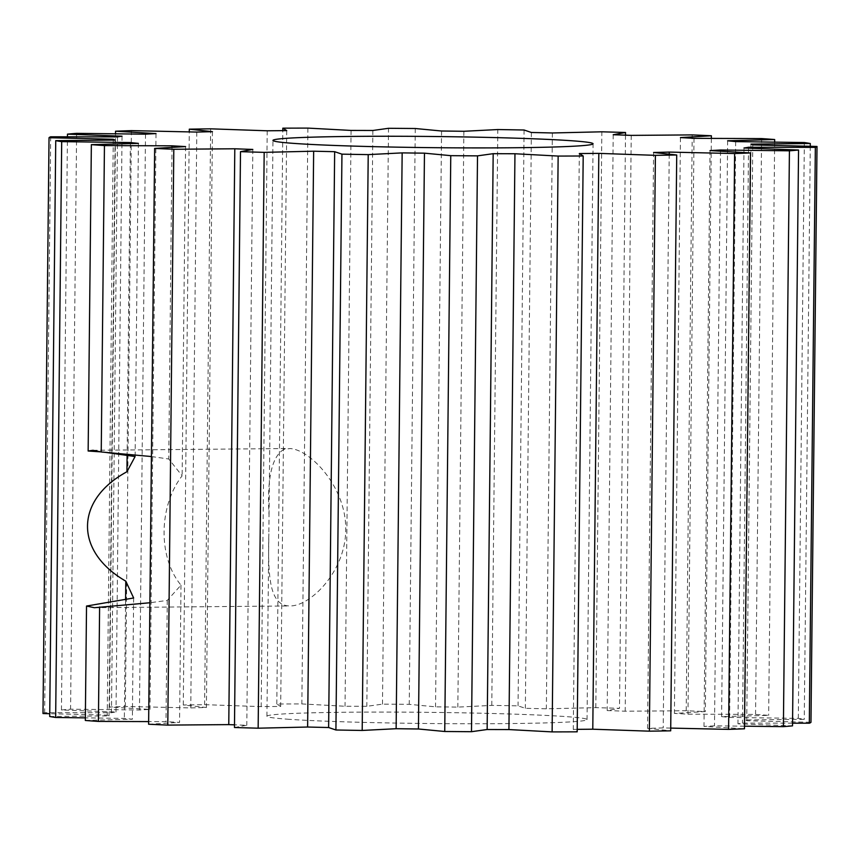 <?xml version="1.0" encoding="UTF-8"?>
<svg xmlns="http://www.w3.org/2000/svg" width="860" height="860" viewBox="0 0 860 860"><rect width="100%" height="100%" fill="white"/><g stroke="black" fill="none" stroke-linecap="round" stroke-linejoin="round"><path stroke-width="0.64" stroke-dasharray="4.3 3.22" d="M103.436 452.102L101.018 451.887M284.058 449.264C271.943 456.305 266.933 478.16 269.04 514.807L268.836 533.78C268.008 573.104 268.685 604.644 288.455 605.902L290.013 605.945C310.578 606.203 345.58 571.309 345.731 529.867C346.505 487.33 310.288 449.554 290.099 448.565L284.058 449.264M151.424 456.552L168.743 458.993L182.137 475.795C158.53 506.142 157.993 557.549 180.987 585.144L167.259 600.43L149.898 602.753M180.987 585.144L179.557 722.411A320.124 11.169 -179.4 0 1 165.991 721.658L148.651 721.594M148.619 724.238L179.557 722.411M185.588 146.587L182.137 475.795M167.259 600.43L165.991 721.658M172 147.382L168.743 458.993M133.633 597.979L132.365 719.207A320.124 11.169 -179.4 0 1 124.345 718.39L85.355 717.863M85.323 720.465L132.365 719.207M125.592 599.839L124.345 718.39M234.468 727.506L246.788 725.27A320.124 11.169 -179.4 0 1 234.5 724.829M49.708 716.487L109.037 715.885A320.124 11.169 -179.4 0 1 107.231 715.09L49.729 713.703M43 713.542A384.14 13.405 -179.4 0 1 44.655 712.628L111.467 712.736A320.124 11.169 -179.4 0 1 116.003 712.015L61.447 709.973A384.14 13.405 -179.4 0 1 70.574 709.188L139.471 709.995A320.124 11.169 -179.4 0 1 149.984 709.414L109.499 707.049A384.14 13.405 -179.4 0 1 125.367 706.458L190.759 707.909A320.124 11.169 -179.4 0 1 206.4 707.511L183.277 705.007A384.14 13.405 -179.4 0 1 204.605 704.663L261.182 706.63A320.124 11.169 -179.4 0 1 280.683 706.447L276.802 704.007A384.14 13.405 -179.4 0 1 301.849 703.932L345.043 706.254A320.124 11.169 -179.4 0 1 366.822 706.318L382.485 704.136A384.14 13.405 -179.4 0 1 409.231 704.34L435.536 706.834A320.124 11.169 -179.4 0 1 457.842 707.113L491.78 705.383A384.14 13.405 -179.4 0 1 518.053 705.845L525.342 708.317A320.124 11.169 -179.4 0 1 546.347 708.801L595.819 707.64A384.14 13.405 -179.4 0 1 619.501 708.328L607.182 710.564A320.124 11.169 -179.4 0 1 625.198 711.22L686.194 710.736A384.14 13.405 -179.4 0 1 705.351 711.586L674.412 713.413A320.124 11.169 -179.4 0 1 687.978 714.176L755.553 714.413A384.14 13.405 -179.4 0 1 768.646 715.359L721.604 716.627A320.124 11.169 -179.4 0 1 729.624 717.444L798.306 718.369A384.14 13.405 -179.4 0 1 804.261 719.347L744.932 719.949A320.124 11.169 -179.4 0 1 746.749 720.745L810.969 722.292M792.554 723.185L742.503 723.099A320.124 11.169 -179.4 0 1 737.966 723.819L792.522 725.861M744.502 726.184L714.499 725.829A320.124 11.169 -179.4 0 1 703.985 726.41L744.47 728.786M670.725 728.097L663.211 727.925A320.124 11.169 -179.4 0 1 647.569 728.323L670.692 730.828M577.2 729.355A320.124 11.169 -179.4 0 1 573.287 729.387L577.178 731.828M287.262 719.175A160.057 5.59 0.6 0 0 467.292 723.744A160.057 5.59 0.6 0 0 587.036 719.594A160.057 5.59 0.6 0 0 427.044 712.327A160.057 5.59 0.6 0 0 266.933 716.24A160.057 5.59 0.6 0 0 287.262 719.175M252.819 149.436L246.788 725.27M138.395 143.373L135.117 456.531M130.365 143.588L127.108 455.112M115.068 140.051L109.037 715.885M113.251 140.073L107.231 715.09M50.686 136.794L44.655 712.628M117.497 136.901L111.467 712.736M122.034 136.181L116.003 712.015M61.447 709.973L67.445 136.815M76.605 133.354L70.574 709.188M145.501 134.171L139.471 709.995M156.015 133.59L149.984 709.414M109.499 707.049L115.498 133.816M131.397 130.623L125.367 706.458M196.79 132.075L190.759 707.909M212.431 131.677L206.4 707.511M183.277 705.007L189.275 131.903M210.635 128.828L204.605 704.663M267.213 130.795L261.182 706.63M286.713 130.612L280.683 706.447M276.802 704.007L282.8 130.645M307.88 128.097L301.849 703.932M351.073 130.43L345.043 706.254M372.853 130.483L366.822 706.318M382.485 704.136L388.516 128.301M415.262 128.506L409.231 704.34M441.567 131.01L435.536 706.834M463.873 131.29L457.842 707.113M491.78 705.383L497.811 129.548M524.084 130.01L518.053 705.845M531.372 132.483L525.342 708.317M552.378 132.967L546.347 708.801M595.819 707.64L601.85 131.806M625.5 135.17L619.501 708.328M613.212 134.73L607.182 710.564M631.229 135.385L625.198 711.22M686.194 710.736L692.214 134.902M711.349 138.406L705.351 711.586M680.443 137.589L674.412 713.413M694.009 138.342L687.978 714.176M755.553 714.413L761.584 138.578M774.645 142.136L768.646 715.359M727.635 140.793L721.604 716.627M735.655 141.61L729.624 717.444M798.306 718.369L804.337 142.534M810.27 146.297L804.261 719.347M750.963 144.114L744.932 719.949M752.769 144.91L746.749 720.745M748.522 148.156L742.503 723.099M743.997 147.984L737.966 723.819M720.519 151.199L714.499 725.829M710.016 150.586L703.985 726.41M669.22 154.187L663.211 727.925M653.6 152.489L647.569 728.323M579.317 153.553L573.287 729.387M94.396 607.719L290.013 605.945M92.966 450.285L288.594 448.522M587.036 719.594L593.067 143.76M266.933 716.24L268.847 533.78M269.04 514.807L272.964 140.406"/><path stroke-width="1.29" d="M149.898 602.753L94.396 607.719L86.527 606.042L133.633 597.979L125.786 581.145C74.304 551.475 74.841 500.025 126.936 471.753L135.117 456.531L103.436 452.102M101.018 451.887L88.15 451.005L92.966 450.285L101.233 451.973L151.424 456.552M101.233 451.973L104.447 145.587L172.022 145.824A320.124 11.169 0.6 0 0 185.588 146.587L154.65 148.415L148.619 724.238A384.14 13.405 -179.4 0 0 167.786 725.098L173.806 149.264L234.801 148.78A320.124 11.169 0.6 0 0 252.819 149.436L240.499 151.672A384.14 13.405 0.6 0 0 264.181 152.36L313.653 151.199A320.124 11.169 0.6 0 0 334.658 151.682L328.627 727.517A320.124 11.169 -179.4 0 1 307.622 727.033L258.15 728.194A384.14 13.405 -179.4 0 1 234.468 727.506L240.499 151.672M172.022 145.824L172 147.382M148.651 721.594L98.416 721.422L99.609 606.988M86.527 606.042L85.323 720.465A384.14 13.405 -179.4 0 0 98.416 721.422M125.786 581.145L125.592 599.839M418.433 728.99A320.124 11.169 -179.4 0 1 396.127 728.71L362.189 730.452L368.22 154.617L402.158 152.886A320.124 11.169 0.6 0 0 424.464 153.166L418.433 728.99L444.738 731.495L450.769 155.66A384.14 13.405 0.6 0 0 477.515 155.864L493.178 153.682A320.124 11.169 0.6 0 0 514.957 153.746L558.151 156.069A384.14 13.405 0.6 0 0 583.198 155.993L579.317 153.553A320.124 11.169 0.6 0 0 598.818 153.37L592.787 729.205A320.124 11.169 -179.4 0 1 577.2 729.355M402.158 152.886L396.127 728.71M424.464 153.166L450.769 155.66M362.189 730.452A384.14 13.405 -179.4 0 1 335.916 729.989L328.627 727.517M234.5 724.829A320.124 11.169 -179.4 0 1 228.771 724.614L167.786 725.098M85.355 717.863L55.663 717.466A384.14 13.405 -179.4 0 1 49.708 716.487L55.739 140.653A384.14 13.405 0.6 0 0 61.694 141.631L130.376 142.556A320.124 11.169 0.6 0 0 138.395 143.373L91.353 144.641A384.14 13.405 0.6 0 0 104.447 145.587M49.729 713.703L43 713.542L49.031 137.707L113.251 139.255A320.124 11.169 0.6 0 0 115.068 140.051L55.739 140.653M598.818 153.37L655.395 155.338L649.364 731.172A384.14 13.405 -179.4 0 0 670.692 730.828L676.723 154.994L653.6 152.489A320.124 11.169 0.6 0 0 669.241 152.091L734.633 153.542L728.603 729.377A384.14 13.405 -179.4 0 0 744.47 728.786L750.5 152.951L710.016 150.586A320.124 11.169 0.6 0 0 720.529 150.005L789.426 150.812L783.395 726.646A384.14 13.405 -179.4 0 0 792.522 725.861L798.553 150.027L743.997 147.984A320.124 11.169 0.6 0 0 748.533 147.264L815.345 147.372A384.14 13.405 0.6 0 0 817 146.458L810.969 722.292A384.14 13.405 -179.4 0 1 809.314 723.206L792.554 723.185M783.395 726.646L744.502 726.184M728.603 729.377L670.725 728.097M649.364 731.172L592.787 729.205M583.198 155.993L577.178 731.828A384.14 13.405 -179.4 0 1 552.12 731.903L508.926 729.57A320.124 11.169 -179.4 0 1 487.147 729.516L471.484 731.699A384.14 13.405 -179.4 0 1 444.738 731.495M334.658 151.682L341.947 154.155A384.14 13.405 0.6 0 0 368.22 154.617M341.947 154.155L335.916 729.989M313.653 151.199L307.622 727.033M258.15 728.194L264.181 152.36M234.801 148.78L228.771 724.614M154.65 148.415A384.14 13.405 0.6 0 0 173.806 149.264M91.353 144.641L88.15 451.005M130.376 142.556L130.365 143.588M127.108 455.112L126.936 471.753M55.663 717.466L61.694 141.631M113.251 139.255L113.251 140.073M67.445 136.815L67.478 134.138L122.034 136.181A320.124 11.169 0.6 0 0 117.497 136.901L50.686 136.794A384.14 13.405 0.6 0 0 49.031 137.707M115.498 133.816L115.53 131.214L156.015 133.59A320.124 11.169 0.6 0 0 145.501 134.171L76.605 133.354A384.14 13.405 0.6 0 0 67.478 134.138M189.275 131.903L189.307 129.172L212.431 131.677A320.124 11.169 0.6 0 0 196.79 132.075L131.397 130.623A384.14 13.405 0.6 0 0 115.53 131.214M282.8 130.645L282.822 128.172L286.713 130.612A320.124 11.169 0.6 0 0 267.213 130.795L210.635 128.828A384.14 13.405 0.6 0 0 189.307 129.172M817 146.458L752.769 144.91A320.124 11.169 0.6 0 0 750.963 144.114L810.292 143.512A384.14 13.405 0.6 0 0 804.337 142.534L735.655 141.61A320.124 11.169 0.6 0 0 727.635 140.793L774.677 139.535A384.14 13.405 0.6 0 0 761.584 138.578L694.009 138.342A320.124 11.169 0.6 0 0 680.443 137.589L711.381 135.762A384.14 13.405 0.6 0 0 692.214 134.902L631.229 135.385A320.124 11.169 0.6 0 0 613.212 134.73L625.532 132.494A384.14 13.405 0.6 0 0 601.85 131.806L552.378 132.967A320.124 11.169 0.6 0 0 531.372 132.483L524.084 130.01A384.14 13.405 0.6 0 0 497.811 129.548L463.873 131.29A320.124 11.169 0.6 0 0 441.567 131.01L415.262 128.506A384.14 13.405 0.6 0 0 388.516 128.301L372.853 130.483A320.124 11.169 0.6 0 0 351.073 130.43L307.88 128.097A384.14 13.405 0.6 0 0 282.822 128.172M625.532 132.494L625.5 135.17M711.381 135.762L711.349 138.406M774.677 139.535L774.645 142.136M810.292 143.512L810.27 146.297M815.345 147.372L809.314 723.206M748.533 147.264L748.522 148.156M789.426 150.812A384.14 13.405 0.6 0 0 798.553 150.027M720.529 150.005L720.519 151.199M734.633 153.542A384.14 13.405 0.6 0 0 750.5 152.951M669.241 152.091L669.22 154.187M655.395 155.338A384.14 13.405 0.6 0 0 676.723 154.994M558.151 156.069L552.12 731.903M514.957 153.746L508.926 729.57M493.178 153.682L487.147 729.516M471.484 731.699L477.515 155.864M293.292 143.351A160.057 5.59 -179.4 0 1 272.964 140.406A160.057 5.59 -179.4 0 1 433.075 136.504A160.057 5.59 -179.4 0 1 593.067 143.76A160.057 5.59 -179.4 0 1 473.322 147.909A160.057 5.59 -179.4 0 1 293.292 143.351"/></g></svg>
